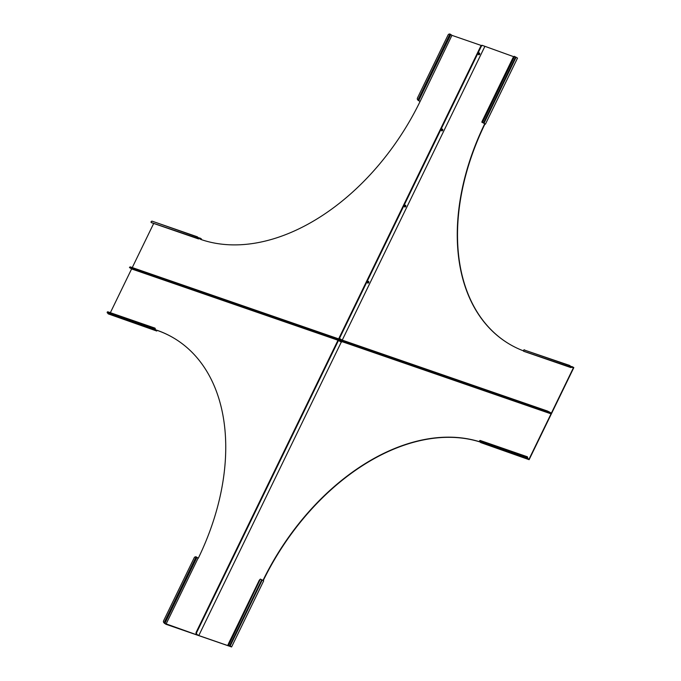 <?xml version="1.0" encoding="UTF-8"?>
<svg xmlns="http://www.w3.org/2000/svg" width="681" height="681" viewBox="0 0 681 681"><rect width="100%" height="100%" fill="white"/><g stroke="black" fill="none" stroke-linecap="round" stroke-linejoin="round"><path stroke-width="1.02" d="M198.503 238.486L199.771 238.018L198.758 238.861A0.749 0.553 -70.9 0 1 198.214 238.75L198.06 238.444A1.702 0.928 -115.2 0 0 196.809 236.869L197.115 236.724A1.702 0.928 64.8 0 1 198.367 238.29L198.409 238.393M151.429 222.653A0.749 0.553 -70.9 0 1 151.148 222.491L198.06 238.444M513.534 56.634L483.042 45.653A1.702 1.26 109.1 0 0 482.855 45.559A1.702 1.26 109.1 0 0 481.212 46.512L339.461 338.448L338.934 338.27L341.607 339.896M339.198 338.355L341.871 339.989L339.198 338.355L480.956 46.419L339.198 338.355M337.853 339.453L129.467 267.531L130.097 267.25L338.031 339.087L129.645 267.165L130.267 266.884L338.21 338.721L339.283 339.853L337.853 339.453L340.628 341.155L338.619 340.457M338.21 338.721L339.453 339.487M199.354 238.58L200.878 239.465A204.623 136.115 -58.5 0 0 420.075 101.503L451.937 35.352L481.382 45.525M132.267 267.573L153.693 223.445M201.167 239.559L201.457 238.954L200.035 238.078A0.749 0.553 109.1 0 0 199.771 238.018M420.041 101.563L417.938 100.098A1.702 1.694 180 0 1 417.3 98.745A1.702 1.694 0 0 0 417.938 100.047L418.262 100.26M419.854 101.426L418.594 100.499L450.677 34.425L449.988 34.05A1.702 1.694 0 0 0 448.072 34.961L417.462 97.987A1.702 1.694 0 0 0 417.3 98.728L417.3 98.771M450.677 34.425L451.937 35.352M199.78 238.418L201.023 239.159M151.599 221.316A1.702 0.928 64.8 0 1 151.744 221.214A1.702 0.928 64.8 0 1 152.229 221.214L196.809 236.869M152.229 221.214L197.115 236.724M151.914 221.359A1.702 0.928 -115.2 0 0 151.437 221.368A1.702 0.928 -115.2 0 0 151.046 222.202M338.934 338.27L480.692 46.325A1.702 1.26 -70.9 0 1 482.335 45.38A1.702 1.26 -70.9 0 1 482.463 45.44M482.335 45.38L482.591 45.474A1.702 1.26 109.1 0 0 480.956 46.419A1.702 1.26 -70.9 0 1 482.591 45.474A1.702 1.26 -70.9 0 1 482.718 45.525M441.68 130.829A0.936 0.69 -70.9 0 1 442.488 129.152A0.936 0.69 -70.9 0 1 441.68 130.829M404.718 206.947A0.936 0.69 -70.9 0 1 405.527 205.27A0.936 0.69 -70.9 0 1 404.718 206.947M367.757 283.066A0.936 0.69 -70.9 0 1 368.566 281.398A0.936 0.69 -70.9 0 1 367.757 283.066M478.641 54.71A0.936 0.69 -70.9 0 1 479.45 53.033A0.936 0.69 -70.9 0 1 478.641 54.71M482.25 122.393L483.731 123.125L481.807 122.112L482.523 120.469L482.25 122.393M569.18 365.527L569.486 365.382A1.702 0.928 64.8 0 1 570.738 366.948L572.142 366.676A0.749 0.553 109.1 0 1 572.398 366.736L573.828 367.604L551.474 413.648L529.12 459.684L527.69 458.807A0.749 0.553 -70.9 0 1 527.452 458.407L529.035 459.156L551.04 413.852L547.175 411.775L339.24 339.938L339.598 339.206L547.533 411.052L551.389 413.12L573.393 367.817L572.185 367.085L571.129 367.519A0.749 0.553 -70.9 0 1 570.584 367.408L570.423 367.093A1.702 0.928 -115.2 0 0 569.18 365.527L524.285 350.017A1.702 0.928 -115.2 0 0 523.808 350.017A1.702 0.928 -115.2 0 0 523.417 350.851A204.623 136.115 -58.5 0 1 508.264 343.42A204.623 136.115 -58.5 0 1 484.702 123.831L485.434 124.155L517.517 58.081L514.223 56.293L482.897 120.648M513.5 57.621L482.174 122.291M339.461 338.448L342.126 340.083M571.725 367.238L573.393 367.817M484.702 123.831L483.536 123.074M342.245 340.117L484.727 46.683M484.957 123.993A204.623 136.115 -58.5 0 0 508.392 343.496M524.064 351.26A0.749 0.553 -70.9 0 1 523.519 351.149L570.423 367.093M569.486 365.382L524.285 350.017M523.97 349.974A1.702 0.928 64.8 0 1 524.115 349.872A1.702 0.928 64.8 0 1 524.591 349.872M516.087 57.213L484.012 123.278L485.434 124.155M513.133 57.442L482.523 120.469M479.211 52.956A0.936 0.69 -70.9 0 1 478.615 54.693M368.327 281.321A0.936 0.69 -70.9 0 1 367.731 283.058M405.289 205.202A0.936 0.69 -70.9 0 1 404.693 206.93M442.25 129.075A0.936 0.69 -70.9 0 1 441.654 130.812M550.997 413.35L549.524 412.448L550.997 413.35M339.419 339.572L547.354 411.409L339.419 339.572M549.703 412.082L547.354 411.409L549.346 412.814M488.677 391.856L490.116 392.469L488.677 391.856M434.461 373.12L435.9 373.733L434.461 373.12M380.236 354.392L381.675 355.005L380.236 354.392M542.893 410.583L544.332 411.205L542.893 410.583M480.343 441.85L527.452 458.407L526.949 457.13A1.702 0.672 171 0 1 524.881 457.24L479.994 441.731A1.702 0.672 171 0 1 479.594 441.39A1.702 0.672 171 0 1 479.637 441.194M527.349 456.781A0.749 0.553 109.1 0 0 527.213 456.73L527.588 457.181A0.749 0.553 109.1 0 0 527.349 456.781M480.284 440.522A0.749 0.553 109.1 0 0 480.148 440.462L479.884 440.522A1.702 0.672 -9 0 0 479.543 441.016A1.702 0.672 -9 0 0 479.935 441.356L479.994 441.731M524.881 457.24L524.821 456.866A1.702 0.672 -9 0 0 526.89 456.764L527.213 456.73M339.24 339.938L341.871 341.939L341.283 342.092L198.792 635.552L231.063 646.703L227.948 644.907L259.274 580.238L260.363 579.088L259.274 580.238M231.583 646.95L230.152 646.073L262.236 580.008L263.666 580.876L231.583 646.95L166.002 624.29L164.376 623.26L198.273 635.373L196.579 634.334A1.702 1.26 -70.9 0 1 196.23 632.155L337.989 340.211L341.283 342.092M480.369 442.003A204.623 136.115 -58.5 0 0 262.977 580.459M342.015 341.632L551.04 413.852M529.12 459.684L480.633 442.548A0.749 0.553 -70.9 0 1 480.445 442.335L480.386 442.148M480.377 442.088A204.623 136.115 -58.5 0 0 263.232 580.612M262.236 580.008L260.363 579.088L228.603 645.307L229.676 645.869M228.671 643.264L259.64 580.416M229.037 643.443L228.603 645.307M527.758 458.262L527.588 457.181M524.821 456.866L479.935 441.356M198.316 635.33L196.843 634.428L198.316 635.33M338.508 340.398L196.758 632.334A1.702 1.26 109.1 0 0 197.098 634.513L198.792 635.552M338.253 340.304L196.494 632.24L338.253 340.304M197.098 634.513L196.843 634.428A1.702 1.26 -70.9 0 1 196.494 632.24A1.702 1.26 109.1 0 0 196.843 634.428L196.579 634.334M164.376 623.26L164.087 622.894A1.702 1.694 180 0 1 163.44 621.54M174.864 338.712A204.623 136.115 -58.5 0 0 157.073 330.353L156.749 331.026L155.319 330.149A0.749 0.553 -70.9 0 1 155.081 329.749L156.817 330.2A204.623 136.115 -58.5 0 1 174.736 338.636A204.623 136.115 -58.5 0 1 198.299 558.224L196.128 556.845A1.702 1.694 0 0 0 194.213 557.756L163.61 620.783A1.702 1.694 0 0 0 164.087 622.843L164.402 623.055M340.687 341.726L341.028 341.028M337.98 340.236L131.603 268.935L110.356 312.698M166.002 624.222L198.086 558.148M156.749 331.026L108.262 313.89A0.749 0.553 -70.9 0 1 108.075 313.677L155.081 329.749L154.578 328.472A1.702 0.672 171 0 1 152.51 328.582L152.45 328.216A1.702 0.672 -9 0 0 154.519 328.106L154.578 328.472M155.387 329.604L155.217 328.523A0.749 0.553 109.1 0 0 154.842 328.072M108.092 312.068A0.749 0.553 109.1 0 0 107.785 311.813L107.513 311.864A1.702 0.672 -9 0 0 107.172 312.358A1.702 0.672 -9 0 0 107.564 312.698L152.45 328.216M107.564 312.698L152.51 328.582M107.624 313.073A1.702 0.672 171 0 1 107.232 312.732A1.702 0.672 171 0 1 107.266 312.536M196.826 557.364L164.742 623.438L196.826 557.22M129.467 267.531L131.603 268.935M418.228 100.465L450.677 34.569M449.988 34.05L417.938 100.047M450.771 34.637L418.687 100.711M199.601 238.095L198.758 238.861M198.707 238.52L198.214 238.75M198.009 237.516L199.601 238.069M130.267 266.884L129.918 267.616M481.212 46.512L480.692 46.325M514.547 56.446L482.463 122.512M571.972 366.753L571.129 367.519M571.078 367.178L570.584 367.408M571.972 366.727L570.38 366.174M483.536 123.031L482.463 122.563M482.463 122.52L481.876 122.239M515.611 56.957L483.536 123.023M547.175 411.775L547.533 411.052M527.307 457.317L526.822 457.172M526.89 456.764L479.884 440.522M229.676 645.826L228.603 645.358M228.603 645.316L228.024 645.035M228.314 645.086L260.363 579.088M229.676 645.818L261.759 579.752M527.69 458.807L480.633 442.548M196.23 632.155L196.758 632.334M164.087 622.843L196.128 556.845M154.451 328.514L155.217 328.523M107.513 311.864L154.519 328.106M108.262 313.89L155.319 330.149M164.828 623.507L196.911 557.433M151.344 222.627L198.409 238.886M570.772 367.544L523.715 351.285M527.264 456.738L480.207 440.479M107.836 311.821L154.893 328.089"/></g></svg>
